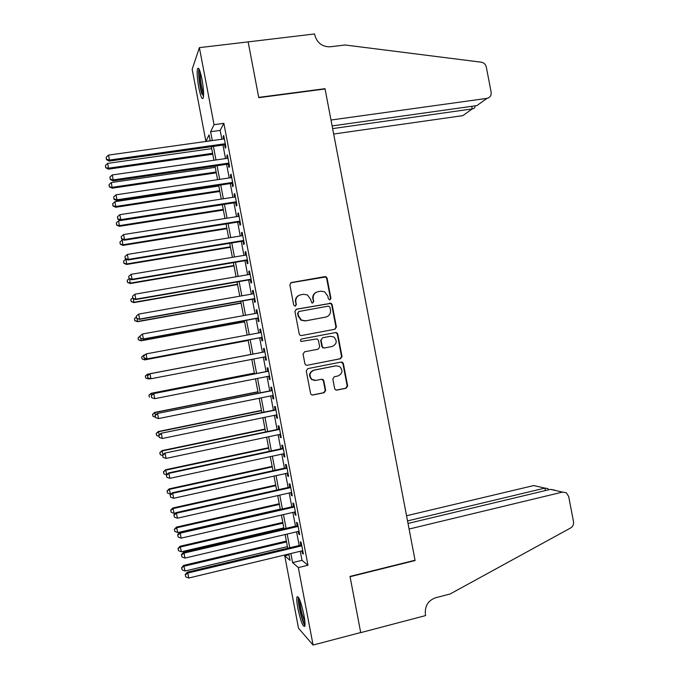<?xml version="1.0" encoding="UTF-8"?>
<svg xmlns="http://www.w3.org/2000/svg" width="679" height="679" viewBox="0 0 679 679"><rect width="100%" height="100%" fill="white"/><g stroke="black" fill="none" stroke-linecap="round" stroke-linejoin="round"><path stroke-width="1.02" d="M329.901 299.897L330.936 298.336L327.091 278.203L326.005 276.786L324.885 276.633L291.367 282.532L289.857 284.773L293.727 305.083L295.289 306.187L296.35 304.608L295.849 301.977C295.509 298.208 297.113 295.815 300.678 294.796L303.479 294.287L307.434 294.941L310.609 299.312L311.788 302.876L312.663 303.029L313.715 301.459L313.214 298.845C312.875 295.085 314.47 292.7 318.001 291.69L320.777 291.189L324.554 291.766L327.855 296.197L328.347 298.802L329.901 299.897M329.858 299.897L330.495 298.488L326.658 278.398L325.572 276.981L290.68 282.803M295.323 306.178L295.968 304.752L295.849 301.977M312.654 303.029L313.299 301.612L313.214 298.845M297.877 608.409C296.808 602.587 296.502 598.751 296.986 596.917C298.709 595.839 301.009 601.798 303.878 614.792C304.956 620.657 305.253 624.485 304.778 626.293C302.987 627.226 300.695 621.268 297.877 608.409M198.786 87.616C197.199 78.577 196.783 72.263 197.53 68.689C198.641 66.839 200.118 70.344 201.96 79.205C203.556 88.346 203.972 94.653 203.216 98.141C202.087 99.932 200.611 96.426 198.786 87.616M334.654 388.6L335.401 389.797L336.86 390.119L346.171 388.227L347.648 385.961L343.379 363.579L342.547 362.323L341.181 362.051L307.774 368.629L306.263 370.912L310.566 393.489L311.262 394.652L312.798 395.017L324.172 392.708L325.665 390.425L323.832 380.792L323.077 379.586L321.608 379.264L315.973 380.393L311.975 379.468C308.792 375.47 309.471 372.372 314.029 370.174L336.02 365.828L339.729 366.584C343.15 370.53 342.555 373.662 337.955 375.988L334.306 376.718L332.82 378.992L334.654 388.6M210.184 140.757L205.89 141.359L192.165 69.258L199.388 47.632L248.141 41.886L258.775 97.674L325.071 88.974L415.047 560.243L350.008 576.42L360.702 632.531L313.078 645.05L298.522 628.253L284.73 555.77L290.026 560.37L288.821 554.022M199.388 47.632L214.046 124.681L210.609 131.718L212.298 140.578M300.271 551.28L301.994 560.328L307.977 565.234L223.858 123.349L214.046 124.681M307.977 565.234L298.336 567.576L313.078 645.05M334.917 329.239L336.402 326.998L332.133 304.633L331.14 303.267L296.443 309.183L294.932 311.44L299.235 334L300.076 335.273L301.468 335.562L334.917 329.239M337.76 334.102L342.021 356.475L340.544 358.733L307.137 365.285L305.669 364.954L304.896 363.74L303.063 354.082L304.565 351.807L318.188 349.176L319.682 346.918L318.468 340.535L317.611 339.254L316.244 338.982L301.069 341.478C300.16 340.434 300.322 339.61 301.544 339.008L335.553 332.557L336.843 332.786L337.76 334.102L337.302 334.195L341.562 356.526L342.021 356.475M224.639 144.814L225.284 148.183L225.912 147.105L223.705 135.503L223.085 136.632L223.535 139M228.305 164.072L228.942 167.441L229.595 166.448L227.38 154.846L226.744 155.89L227.21 158.343M231.972 183.322L232.608 186.691L233.279 185.791L231.064 174.189L230.41 175.14L230.894 177.694M235.638 202.588L236.275 205.958L236.963 205.143L234.747 193.532L234.077 194.398L234.578 197.046M239.305 221.846L239.942 225.216L240.646 224.494L238.431 212.883L237.743 213.664L238.261 216.397M242.972 241.113L243.608 244.491L244.33 243.846L242.114 232.235L241.41 232.922L241.945 235.757M246.638 260.388L247.283 263.758L248.013 263.206L245.798 251.595L245.077 252.198L245.637 255.117M250.305 279.663L250.95 283.033L251.697 282.574L249.49 270.955L248.743 271.473L249.32 274.486M253.98 298.938L254.617 302.316L255.389 301.943L253.174 290.323L252.418 290.748L253.004 293.854M257.647 318.222L258.292 321.6L259.072 321.311L256.857 309.692L256.085 310.031L256.696 313.231M261.322 337.514L261.958 340.892L262.765 340.688L260.549 329.06L259.76 329.315L260.388 332.608M264.997 356.831L265.633 360.176L266.448 360.074L264.233 348.437L263.427 348.607L264.072 351.977M268.689 376.217L269.308 379.476L270.14 379.451L267.925 367.823L267.102 367.899L267.747 371.277M272.381 395.611L272.975 398.777L273.832 398.845L271.617 387.208L270.777 387.191L271.422 390.569M276.064 415.005L276.65 418.077L277.524 418.23L275.309 406.594L274.452 406.492L275.088 409.87M279.765 434.407L280.325 437.386L281.216 437.632L279.001 425.988L278.127 425.801L278.763 429.179M283.457 453.81L284 456.695L284.908 457.026L282.693 445.39L281.802 445.11L282.439 448.488M287.149 473.212L287.684 476.013L288.6 476.429L286.385 464.792L285.477 464.419L286.122 467.806M290.841 492.623L291.359 495.331L292.293 495.84L290.077 484.195L289.152 483.737L289.797 487.123M294.542 512.042L295.034 514.657L295.985 515.251L293.769 503.606L292.827 503.063L293.472 506.441M298.234 531.453L298.718 533.983L299.685 534.67L297.47 523.017L296.511 522.389L297.147 525.767M336.419 327.083L335.961 327.168M223.858 123.349L220.166 130.402L221.846 139.237M222.95 145.051L225.53 158.589M226.616 164.318L229.213 177.94M230.283 183.576L232.897 197.3M233.949 202.843L236.581 216.66M237.616 222.118L240.264 236.029M241.291 241.393L243.956 255.397M244.958 260.668L247.64 274.774M248.624 279.952L251.332 294.151M252.299 299.244L255.015 313.528M255.975 318.527L258.707 332.914M259.641 337.828L262.4 352.299M263.325 357.154L266.075 371.6M267.017 376.548L269.75 390.909M270.709 395.95L273.425 410.218M274.401 415.353L277.1 429.527M278.093 434.755L280.775 448.844M281.785 454.166L284.45 468.171M285.486 473.586L288.134 487.497M289.178 492.996L291.809 506.823M292.878 512.424L295.492 526.157M296.57 531.852L299.167 545.492M301.934 550.881L302.393 553.309L303.377 554.089L301.162 542.436L300.186 541.715L300.831 545.093M288.965 554.76L284.73 555.77M210.21 140.867L209.064 134.866L205.89 141.359M287.718 548.225L285.112 534.543M284.026 528.831L281.412 515.064M280.342 509.445L277.703 495.585M276.65 490.068L274.002 476.115M272.966 470.691L270.293 456.653M269.283 451.314L266.592 437.183M265.591 431.946L262.892 417.729M261.907 412.577L259.183 398.276M258.224 393.217L255.482 378.823M254.54 373.857L251.782 359.378M250.857 354.506L248.098 339.992M247.164 335.07L244.415 320.649M243.464 315.633L240.739 301.306M239.763 296.197L237.056 281.963M236.063 276.769L233.381 262.629M232.371 257.341L229.697 243.294M228.679 237.922L226.022 223.968M224.978 218.502L222.347 204.642M221.286 199.083L218.672 185.325M217.594 179.672L214.997 166.007M213.902 160.269L211.322 146.698M290.875 553.529L292.598 562.602L298.336 567.576M213.401 146.401L215.981 159.964M217.076 165.71L219.673 179.366M220.751 185.011L223.366 198.769M224.426 204.32L227.058 218.171M228.102 223.637L230.758 237.582M231.777 242.955L234.45 256.993M235.452 262.281L238.142 276.412M239.127 281.607L241.834 295.832M242.81 300.933L245.535 315.251M246.485 320.267L249.235 334.688M250.169 339.602L252.928 354.107M253.853 358.979L256.611 373.458M257.553 378.415L260.295 392.802M261.254 397.852L263.97 412.153M264.954 417.305L267.653 431.513M268.655 436.75L271.337 450.873M272.355 456.203L275.029 470.233M276.056 475.665L278.713 489.601M279.765 495.127L282.396 508.978M283.466 514.589L286.088 528.355M287.166 534.059L289.772 547.732M220.166 130.402L210.609 131.718M301.994 560.328L292.598 562.602M223.085 136.632L223.9 136.521M226.744 155.89L227.558 155.771M230.41 175.14L231.225 175.021M234.077 194.398L234.892 194.27M237.743 213.664L238.558 213.529M241.41 232.922L242.225 232.795M245.077 252.198L245.891 252.062M248.743 271.473L249.558 271.328M252.418 290.748L253.225 290.604M256.085 310.031L256.9 309.879M259.76 329.315L260.566 329.162M265.633 360.176L266.44 360.023M263.427 348.607L264.241 348.454M269.308 379.476L270.115 379.315M272.975 398.777L273.79 398.615M276.65 418.077L277.456 417.908M280.325 437.386L281.131 437.217M284 456.695L284.807 456.526M287.684 476.013L288.482 475.835M291.359 495.331L292.165 495.152M295.034 514.657L295.84 514.47M298.718 533.983L299.515 533.796M302.393 553.309L303.199 553.122M316.643 292.106C313.706 293.421 312.425 295.713 312.798 298.998M299.235 295.246C296.341 296.596 295.085 298.887 295.467 302.13M334.696 329.281L335.952 327.1L331.692 304.778L330.69 303.411L295.959 309.344M329.952 307.188L328.407 306.102L299.015 311.483L297.962 313.061L298.488 315.828L301.357 320.021L305.643 320.836L325.716 317.11C329.239 316.075 330.826 313.681 330.478 309.938L329.952 307.188M298.624 311.619L297.962 313.061M326.013 317.042L305.236 320.946L300.958 320.14L298.098 315.956L297.572 313.189M307.137 365.285L340.086 358.775L341.562 356.526M301.408 339.042L335.553 332.557M332.226 346.468C336.928 344.066 337.455 340.892 333.805 336.962L330.291 336.309L322.559 337.786L321.065 340.043L322.287 346.417L323.128 347.69L324.503 347.962L332.226 346.468M322.559 337.786L321.065 340.043M324.07 348.03L322.695 347.75L321.854 346.485L320.641 340.12M337.302 334.195L336.394 332.88L335.103 332.651M314.869 380.486L311.568 379.476C308.385 375.487 309.064 372.389 313.613 370.199L335.562 365.862M312.136 395.034L323.739 392.691L325.233 390.408L323.399 380.8L321.719 379.238M336.224 390.136L345.704 388.218L347.173 385.952L342.912 363.621L341.138 362.06M211.687 148.642L107.732 163.376L108.547 169.139L212.748 154.226M105.788 167.382L105.423 165.472L105.754 167.772L108.64 168.163L212.578 153.318M105.423 165.472L107.732 163.376M108.547 169.139L105.754 167.772M225.267 143.727L109.455 160.057L108.513 155.092L224.35 138.889M225.453 144.703L109.344 161.101L109.455 160.057L106.493 159.251L106.119 157.273L106.493 159.251M106.459 159.675L109.344 161.101M108.513 155.092L106.119 157.273M203.53 96.393L201.892 92.734C199.736 85.868 198.276 71.779 199.584 70.166M200.347 72.39C200.084 78.085 200.916 84.595 202.834 91.92L203.607 94.084M198.981 68.885C197.945 72.339 199.634 86.887 201.892 94.118M305.007 624.264C303.954 623.288 302.724 620.266 301.306 615.191C299.15 606.712 298.404 601.093 299.057 598.326M299.974 600.44C299.957 603.911 300.729 608.656 302.299 614.656L304.905 621.922M298.37 597.13C298.03 601.025 298.955 607.247 301.153 615.777C302.511 620.682 303.768 623.984 304.913 625.682M333.669 134.026L462.823 115.642L472.236 108.92L471.735 106.323M332.634 128.603L472.236 108.92C474.12 108.632 475.062 107.698 475.071 106.128L475.02 105.865M248.124 41.784L258.716 97.386L325.012 88.686L330.996 120.03L487.004 98.362C490.077 97.589 491.452 95.51 491.121 92.123L486.308 67.043C485.621 64.327 483.966 62.714 481.343 62.196L345.144 44.992L330.053 46.817C322.143 46.817 317.042 42.879 314.767 35.002L314.564 33.95L248.073 41.894M332.124 125.921L476.87 105.601L487.004 98.362M562.518 492.097L566.227 492.716L568.663 496.408L573.5 521.608C573.865 524.4 572.923 526.514 570.666 527.948L450.058 594.015L435.587 597.766C428.025 600.567 424.638 606.152 425.41 614.512L425.614 615.573L360.719 632.633L350.067 576.717L415.107 560.531L409.089 529.043L562.518 492.097L550.44 489.355L408.028 523.45M407.536 520.903L544.914 488.108L533.711 485.561L406.551 515.751M548.624 489.788L547.902 488.566L544.914 488.108L545.39 490.569M554.692 490.102L550.44 489.355M215.243 167.34L111.364 182.524L112.162 188.193L216.295 172.839M109.421 186.513L109.056 184.603L109.378 186.869L112.273 187.311L216.134 172.008M109.056 184.603L111.364 182.524M112.162 188.193L109.378 186.869M218.799 186.029L114.997 201.671L115.778 207.256L219.835 191.444M113.045 205.644L112.68 203.734L113.003 205.966L115.905 206.458L219.69 190.706M112.68 203.734L114.997 201.671M115.778 207.256L113.003 205.966M222.364 204.735L118.63 220.819L119.394 226.319L223.374 210.066M116.678 224.783L116.313 222.873L116.627 225.072L119.538 225.606L223.247 209.404M116.313 222.873L118.63 220.819M119.394 226.319L116.627 225.072M123.417 239.789L122.262 239.976L123.009 245.391L226.913 228.679M120.31 243.922L119.945 242.013L120.251 244.177L123.171 244.763L226.811 228.11M119.945 242.013L122.262 239.976M123.009 245.391L120.251 244.177M228.95 163.062L113.223 179.918L112.281 174.953L228.025 158.224M229.12 163.953L113.096 180.869L113.223 179.918L110.261 179.103L109.879 177.117L110.261 179.103M110.21 179.485L113.096 180.869M112.281 174.953L109.879 177.117M232.634 182.405L116.992 199.779L116.05 194.814L231.709 177.567M232.787 183.203L116.847 200.644L116.992 199.779L114.021 198.947L113.648 196.961L114.021 198.947M113.97 199.295L116.847 200.644M116.05 194.814L113.648 196.961M236.317 201.756L120.76 219.657L119.818 214.683L235.392 196.918M236.445 202.461L120.599 220.42L120.76 219.657L117.79 218.808L117.416 216.822L117.79 218.808M117.73 219.113L120.599 220.42M119.818 214.683L117.416 216.822M240.001 221.108L124.529 239.526L123.586 234.561L239.076 216.27M240.111 221.719L124.35 240.205L124.529 239.526L121.558 238.66L121.176 236.674L121.558 238.66M121.49 238.932L124.35 240.205M123.586 234.561L121.176 236.674M126.056 259.106L126.625 264.462L230.461 247.3M123.943 263.07L123.578 261.152L123.875 263.291L126.803 263.919L230.368 246.817M123.578 261.152L125.895 259.132M126.625 264.462L123.875 263.291M243.685 240.459L128.297 259.403L127.355 254.438L242.759 235.621M243.778 240.986L128.11 259.989L128.297 259.403L125.326 258.521L124.944 256.535L125.326 258.521M125.25 258.758L128.11 259.989M127.355 254.438L124.944 256.535M129.638 278.848L130.249 283.542L234.009 265.93M127.576 282.218L127.211 280.3L127.499 282.405L130.444 283.084L233.932 265.531M127.211 280.3L129.137 278.636M130.249 283.542L127.499 282.405M247.368 259.819L132.074 279.29L131.132 274.316L246.443 254.981M247.445 260.252L131.862 279.782L132.074 279.29L129.095 278.39L128.713 276.404L129.095 278.39M129.018 278.585L131.862 279.782M131.132 274.316L128.713 276.404M133.398 298.675L133.865 302.622L237.548 284.56M131.208 301.374L130.843 299.456L131.123 301.518L134.077 302.257L237.489 284.246M130.843 299.456L132.677 297.886M133.865 302.622L131.123 301.518M251.052 279.188L135.842 299.176L134.9 294.202L250.135 274.341M251.12 279.519L135.622 299.575L135.842 299.176L132.863 298.259L132.49 296.273L132.863 298.259M132.778 298.421L135.622 299.575M134.9 294.202L132.49 296.273M137.158 318.502L137.489 321.71L241.096 303.19M134.841 320.53L134.476 318.612L134.756 320.641L137.718 321.422L241.053 302.961M134.476 318.612L136.309 317.051M137.489 321.71L134.756 320.641M254.735 298.548L139.619 319.071L138.677 314.097L253.819 293.71M254.786 298.794L139.373 319.368L136.632 318.137L136.258 316.151L136.632 318.137M136.538 318.256L139.373 319.368M138.677 314.097L136.258 316.151M140.926 338.337L141.105 340.799L244.644 321.829M138.474 339.687L138.109 337.769L138.38 339.763L141.351 340.603L244.61 321.685M138.109 337.769L139.95 336.224M141.105 340.799L138.38 339.763M258.427 317.925L143.396 338.965L142.454 333.992L257.502 313.078M258.453 318.078L143.133 339.169L140.409 338.015L140.027 336.029L140.409 338.015M140.307 338.1L143.133 339.169M142.454 333.992L140.027 336.029M144.686 358.173L144.729 359.887L248.191 340.468M145.043 354.803L144.084 354.981L144.186 355.541M142.106 358.851L141.75 356.933L142.013 358.894L144.992 359.777L248.174 340.408M141.648 356.984L144.084 354.981L141.75 356.933M144.729 359.887L142.013 358.894M143.693 355.966L144.067 357.943L143.693 355.966L146.223 353.886L261.194 332.455M143.804 355.906L146.223 353.886L146.885 358.979L262.128 337.361M262.111 337.302L147.173 358.86L144.177 357.901M144.067 357.943L146.885 358.979M145.382 376.098L145.747 378.016L145.382 376.098L147.725 374.163L250.848 354.455L147.445 374.214L147.954 375.377M148.455 378.016L148.633 378.958L150.254 378.653M145.747 378.016L148.633 378.958L145.637 378.033M145.272 376.115L147.445 374.214M264.878 351.824L149.711 373.84L264.878 351.832M147.572 375.793L150 373.789L150.95 378.763L147.835 377.796L147.572 375.793L147.835 377.796M265.803 356.679L150.95 378.763L147.946 377.787M149.711 373.84L147.462 375.81M254.396 373.102L151.069 393.311L151.714 395.22M254.413 373.187L151.358 393.353L148.905 395.254L149.38 397.19L149.015 395.271M152.215 397.86L152.775 398.047M148.905 395.254L151.069 393.311M268.553 371.116L153.471 393.65L268.57 371.218M151.349 395.687L153.777 393.693L154.727 398.675L151.604 397.648L151.349 395.687L151.604 397.648M269.495 376.064L154.727 398.675L151.723 397.673M153.471 393.65L151.222 395.662M257.944 391.749L154.693 412.416L155.483 415.073M257.978 391.927L154.999 412.543L152.537 414.394L153.021 416.363L152.656 414.445M155.296 417.135L153.021 416.363M152.537 414.394L154.693 412.416M272.228 390.408L157.222 413.469L272.262 390.603M155.118 415.582L155.499 417.568L155.118 415.582L157.553 413.604L158.504 418.587L273.187 395.45M157.222 413.469L154.99 415.523M155.499 417.568L158.504 418.587M261.491 410.405L158.317 431.521L159.251 434.925M261.542 410.668L158.64 431.734L156.17 433.541L156.654 435.545L156.297 433.626M158.937 436.325L156.654 435.545M156.17 433.541L158.317 431.521M275.895 409.709L160.991 433.287L275.954 409.989M158.894 435.485L159.276 437.471L158.894 435.485L161.339 433.525L162.281 438.498L276.871 414.835M160.991 433.287L158.759 435.383M159.276 437.471L162.281 438.498M265.048 429.06L161.95 450.635L163.019 454.786M265.107 429.408L162.281 450.932L159.803 452.689L160.295 454.726L159.93 452.808M162.578 455.516L160.295 454.726M159.803 452.689L161.95 450.635M279.57 429.009L164.751 453.114L279.646 429.383M162.671 455.388L163.045 457.374L162.671 455.388L165.116 453.436L166.058 458.418L280.563 434.237M164.751 453.114L162.527 455.253M163.045 457.374L166.058 458.418M268.595 447.724L165.574 469.749L166.788 474.646M268.68 448.157L165.931 470.131L163.435 471.837L163.936 473.917L163.571 471.998M166.584 474.842L163.936 473.917M163.435 471.837L165.574 469.749M283.245 448.318L168.511 472.949L168.893 473.365L283.338 448.785M166.448 475.292L166.822 477.286L166.448 475.292L168.893 473.365L169.835 478.347L284.263 453.631M168.511 472.949L166.296 475.122M166.822 477.286L169.835 478.347M272.143 466.388L169.198 488.863L170.48 494.142L171.04 494.015M272.245 466.906L169.572 489.338L167.068 490.993L167.577 493.107L167.212 491.189M170.48 494.142L167.577 493.107M167.068 490.993L169.198 488.863M286.92 467.627L172.271 492.784L172.678 493.294L287.03 468.187M170.225 495.203L170.607 497.198L170.225 495.203L172.678 493.294L173.62 498.276L287.955 473.034M172.271 492.784L170.073 494.999M170.607 497.198L173.62 498.276M275.699 485.052L172.831 507.985L174.13 513.349L175.657 513.01M275.818 485.663L173.213 508.546L170.701 510.15L171.218 512.297L170.853 510.379M174.13 513.349L171.218 512.297M170.701 510.15L172.831 507.985M290.604 486.936L176.039 512.62L176.455 513.222L290.722 487.59M174.002 515.123L174.384 517.109L174.002 515.123L176.455 513.222L177.406 518.204L291.647 492.445M176.039 512.62L173.841 514.877M174.384 517.109L177.406 518.204M279.256 503.725L176.455 527.116L177.771 532.565L280.274 509.114M279.383 504.421L176.863 527.761L174.342 529.314L174.859 531.496L174.495 529.578M177.771 532.565L174.859 531.496M174.342 529.314L176.455 527.116M294.279 506.254L179.799 532.463L180.241 533.159L294.414 507.001M177.779 535.044L178.161 537.03L177.779 535.044L180.241 533.159L181.183 538.141L295.34 511.856M179.799 532.463L177.609 534.755M178.161 537.03L181.183 538.141M282.803 522.406L180.088 546.247L181.42 551.781L283.847 527.872M282.956 523.178L180.504 546.977L177.974 548.488L178.501 550.703L178.136 548.785M181.42 551.781L178.501 550.703M177.974 548.488L180.088 546.247M297.954 525.58L183.568 552.307L184.017 553.096L298.115 526.412M181.565 554.964L181.938 556.958L181.565 554.964L184.017 553.096L184.968 558.087L299.04 531.267M183.568 552.307L181.386 554.641M181.938 556.958L184.968 558.087M286.36 541.087L183.712 565.378L185.061 571.005L287.421 546.637M286.521 541.944L184.153 566.201L181.607 567.652L182.15 569.91L181.785 567.992M185.061 571.005L182.15 569.91M181.607 567.652L183.712 565.378M301.629 544.906L187.336 572.159L187.803 573.042L301.807 545.831M185.342 574.892L185.723 576.887L185.342 574.892L187.803 573.042L188.754 578.033L302.732 550.686M187.336 572.159L185.155 574.536M185.723 576.887L188.754 578.033M330.495 298.488L330.936 298.336M324.452 276.828L324.885 276.633M326.658 278.398L327.091 278.203M329.485 303.224L329.935 303.072M331.692 304.778L332.133 304.633M335.952 327.1L336.402 326.998M325.283 317.229L325.716 317.11M340.086 358.775L340.544 358.733M321.854 346.485L322.287 346.417M323.399 380.8L323.832 380.792M325.233 390.408L325.665 390.425M323.739 392.691L324.172 392.708M342.912 363.621L343.379 363.579M347.173 385.952L347.648 385.961M345.704 388.218L346.171 388.227M336.411 390.111L336.86 390.119M342.581 362.841L342.471 362.272M325.572 276.981L326.005 276.786M330.69 303.411L331.14 303.267M322.695 347.75L323.128 347.69M336.394 332.88L336.843 332.786M322.644 379.595L323.077 379.586M342.08 362.365L342.547 362.323"/></g></svg>
